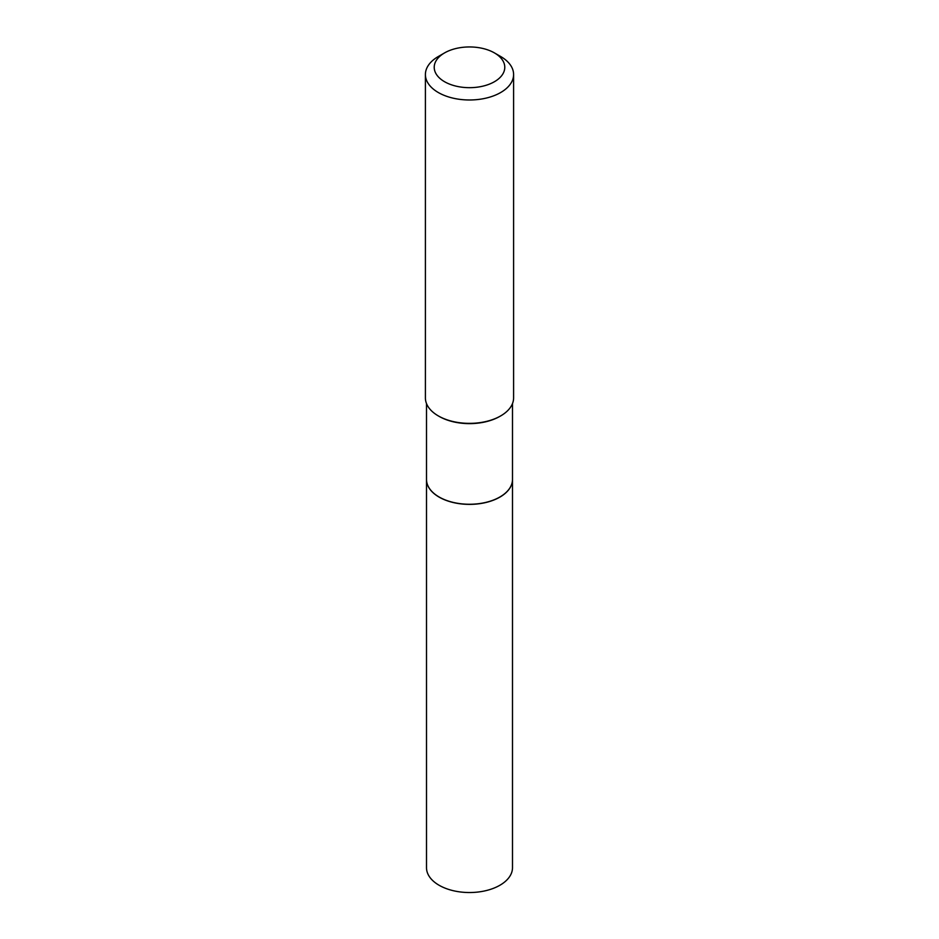 <?xml version="1.0" encoding="UTF-8"?>
<svg xmlns="http://www.w3.org/2000/svg" width="939" height="939" viewBox="0 0 939 939"><rect width="100%" height="100%" fill="white"/><g stroke="black" fill="none" stroke-linecap="round" stroke-linejoin="round"><path stroke-width="1.41" d="M426.506 479.5A42.994 24.825 0 0 0 426.506 479.559L426.506 867.706A42.994 24.825 0 0 0 453.044 890.641A42.994 24.825 0 0 0 499.9 885.254A42.994 24.825 0 0 0 512.494 867.706L512.494 479.559A42.994 24.825 0 0 0 512.494 479.5M426.506 479.559A42.994 24.825 0 0 0 453.044 502.482A42.994 24.825 0 0 0 499.9 497.107A42.994 24.825 0 0 0 512.494 479.559M426.506 403.57L426.506 479.442A42.994 24.825 0 0 0 439.1 496.989L439.194 497.048A42.854 24.743 0 0 0 499.806 497.048A42.854 24.743 0 0 0 499.853 497.024M439.194 497.048L439.1 496.989A42.994 24.825 0 0 0 499.9 496.989A42.994 24.825 0 0 0 512.494 479.442L512.494 403.57M444.558 81.716A35.283 20.365 0 0 0 494.442 81.716A35.283 20.365 0 0 0 494.442 52.913L500.687 56.516A44.098 25.459 0 0 1 513.598 74.521A44.098 25.459 0 0 1 486.379 98.043A44.098 25.459 0 0 1 438.313 92.527A44.098 25.459 0 0 1 425.402 74.521A44.098 25.459 0 0 1 438.313 56.516L444.558 52.913A35.283 20.365 0 0 0 444.558 81.716M425.402 74.521L425.402 397.901A44.098 25.459 0 0 0 438.313 415.907L439.1 416.353A42.994 24.825 0 0 0 439.1 416.364L438.313 415.907A44.098 25.459 0 0 0 500.687 415.907A44.098 25.459 0 0 0 513.598 397.901L513.598 74.521M439.1 416.364A42.994 24.825 0 0 0 499.9 416.353L500.687 415.907M500.687 56.516L494.442 52.913A35.283 20.365 0 0 0 444.558 52.913"/></g></svg>
